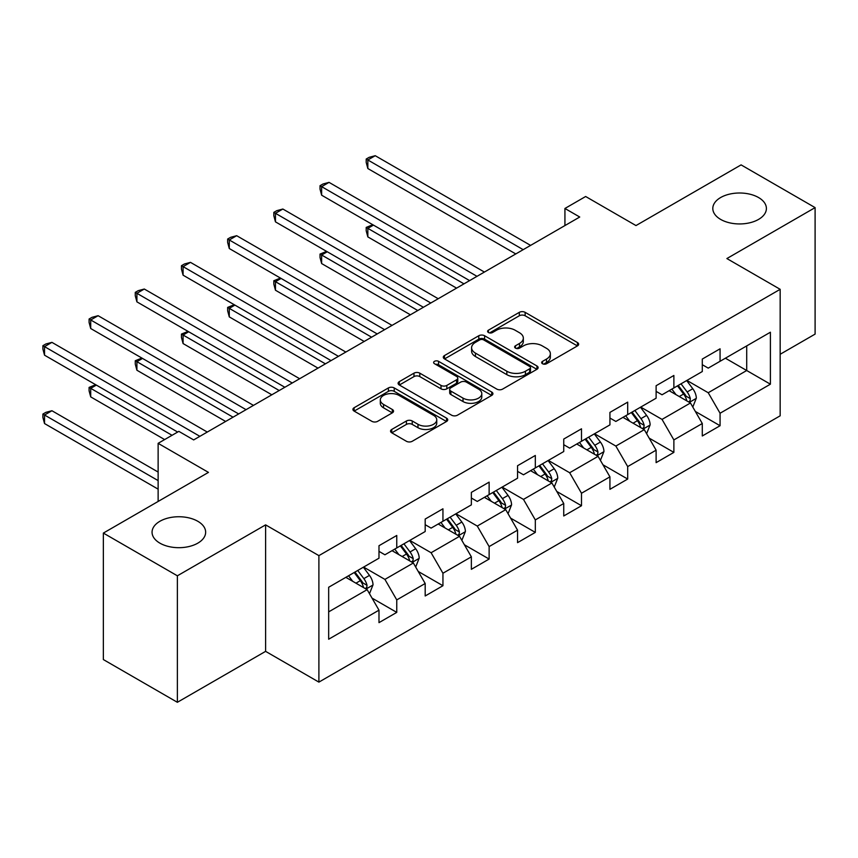<?xml version="1.0" encoding="UTF-8"?>
<svg xmlns="http://www.w3.org/2000/svg" width="858" height="858" viewBox="0 0 858 858"><rect width="100%" height="100%" fill="white"/><g stroke="black" fill="none" stroke-linecap="round" stroke-linejoin="round"><path stroke-width="1.29" d="M542.503 363.728A2.874 1.662 0 0 0 546.578 363.728L577.455 345.903A4.108 2.37 0 0 0 578.657 344.219A4.108 2.37 0 0 0 577.455 342.546L525.139 312.344A4.108 2.37 0 0 0 519.326 312.344L488.449 330.169A2.874 1.662 0 0 0 487.612 331.349A2.874 1.662 0 0 0 488.449 332.518A2.874 1.662 0 0 0 492.524 332.518L496.514 330.212A13.149 7.593 0 0 1 515.111 330.212L519.476 332.732A13.149 7.593 0 0 1 523.326 338.095A13.149 7.593 0 0 1 519.476 343.468L515.476 345.774A2.874 1.662 0 0 0 514.639 346.954A2.874 1.662 0 0 0 515.476 348.123A2.874 1.662 0 0 0 519.551 348.123L523.541 345.817A13.149 7.593 0 0 1 542.138 345.817L546.503 348.337A13.149 7.593 0 0 1 550.353 353.7A13.149 7.593 0 0 1 546.503 359.073L542.503 361.379A2.874 1.662 0 0 0 541.666 362.548A2.874 1.662 0 0 0 542.503 363.728L542.503 361.379M197.801 521.278A26.802 15.476 0 0 0 168.597 517.921A26.802 15.476 0 0 0 152.059 532.217A26.802 15.476 0 0 0 159.91 543.157A26.802 15.476 0 0 0 189.103 546.514A26.802 15.476 0 0 0 205.652 532.217A26.802 15.476 0 0 0 197.801 521.278M758.547 197.533A26.802 15.476 0 0 0 729.354 194.176A26.802 15.476 0 0 0 712.805 208.473A26.802 15.476 0 0 0 720.656 219.412A26.802 15.476 0 0 0 749.86 222.769A26.802 15.476 0 0 0 766.398 208.473A26.802 15.476 0 0 0 758.547 197.533M391.752 429.45A4.108 2.37 0 0 0 390.551 431.134A4.108 2.37 0 0 0 391.752 432.807L406.424 441.28A4.108 2.37 0 0 0 412.237 441.28L446.535 421.482A4.108 2.37 0 0 0 447.737 419.809A4.108 2.37 0 0 0 446.535 418.125L394.219 387.934A4.108 2.37 0 0 0 388.406 387.934L354.118 407.732A4.108 2.37 0 0 0 352.917 409.405A4.108 2.37 0 0 0 354.118 411.079L371.846 421.321A4.108 2.37 0 0 0 377.659 421.321L392.331 412.848A4.108 2.37 0 0 0 393.543 411.164A4.108 2.37 0 0 0 392.331 409.491L383.547 404.418A10.993 6.349 0 0 1 380.319 399.925A10.993 6.349 0 0 1 387.108 394.058A10.993 6.349 0 0 1 399.088 395.441L433.526 415.315A10.993 6.349 0 0 1 436.743 419.809A10.993 6.349 0 0 1 429.965 425.675A10.993 6.349 0 0 1 417.985 424.292L412.237 420.978A4.108 2.37 0 0 0 406.424 420.978L391.752 429.45L391.752 432.807M780.169 354.279L815.1 334.105L815.1 207.615L741.087 164.886L635.982 225.568L585.649 196.503L564.929 208.473L579.729 217.02L193.661 439.918L178.85 431.37L158.129 443.329L158.129 501.447M177.37 575.804L177.37 702.294L265.605 651.361L265.605 524.871L177.37 575.804L103.357 533.075L208.462 472.393L158.129 443.329M265.605 524.871L318.897 555.63L780.169 289.318L780.169 415.808L318.897 682.121L318.897 555.63M815.1 207.615L726.876 258.558L780.169 289.318M496.803 389.103A4.108 2.37 0 0 0 502.616 389.103L536.915 369.305A4.108 2.37 0 0 0 538.116 367.632A4.108 2.37 0 0 0 536.915 365.948L484.598 335.746A4.108 2.37 0 0 0 478.785 335.746L444.498 355.544A4.108 2.37 0 0 0 443.296 357.228A4.108 2.37 0 0 0 444.498 358.901L496.803 389.103M435.617 364.35A2.874 1.662 0 0 1 438.545 364.757L438.545 361.336L491.72 392.042A4.108 2.37 0 0 1 492.921 393.715A4.108 2.37 0 0 1 491.72 395.399L457.432 415.197A4.108 2.37 0 0 1 451.619 415.197L399.313 384.995L399.313 381.638A4.108 2.37 0 0 0 398.101 383.311A4.108 2.37 0 0 0 399.313 384.995M399.313 381.638L413.985 373.166A4.108 2.37 0 0 1 419.798 373.166L441.012 385.414A4.108 2.37 0 0 0 446.825 385.414L456.563 379.794A4.108 2.37 0 0 0 457.764 378.11A4.108 2.37 0 0 0 456.563 376.437L434.47 363.685A2.874 1.662 0 0 1 433.633 362.505A2.874 1.662 0 0 1 435.403 360.971A2.874 1.662 0 0 1 438.545 361.336M177.37 702.294L103.357 659.566L103.357 533.075M372.04 598.112L396.761 612.387L396.761 599.903L425.182 583.494L425.182 595.978L442.942 585.724L442.942 573.241L471.364 556.831L471.364 569.315L489.135 559.051L489.135 546.578L517.556 530.169L517.556 542.642L535.317 532.389L535.317 519.916L563.738 503.496L563.738 515.98L581.499 505.727L581.499 493.243L609.931 476.834L609.931 489.317L627.691 479.054L627.691 466.58L656.113 450.171L656.113 462.644L673.873 452.391L673.873 439.918L702.294 423.509L702.294 435.982L720.066 425.729L720.066 413.245L770.398 384.191L770.398 332.228L746.707 345.903L746.707 370.517L770.398 384.191M396.761 612.387L378.989 622.64L378.989 610.167L328.668 639.221L328.668 587.258L378.989 558.193L378.989 545.72L396.761 535.467L396.761 547.94L425.182 531.531L425.182 519.058L442.942 508.794L442.942 521.278L471.364 504.869L471.364 492.385L489.135 482.132L489.135 494.616L517.556 478.206L517.556 465.722L535.317 455.469L535.317 467.942L563.738 451.533L563.738 439.06L581.499 428.807L581.499 441.28L609.931 424.871L609.931 412.398L627.691 402.134L627.691 414.618L656.113 398.209L656.113 385.725L673.873 375.472L673.873 387.945L702.294 371.535L702.294 359.062L720.066 348.809L720.066 361.282L770.398 332.228M392.02 550.675L413.341 562.987L384.92 579.397L363.599 567.084M378.989 551.362L384.92 554.783L396.761 547.94M384.92 579.397L396.761 599.903M413.341 562.987L425.182 583.494M438.202 524.013L459.523 536.325L431.102 552.734L409.781 540.422M425.182 524.699L431.102 528.11L442.942 521.278M431.102 552.734L442.942 573.241M459.523 536.325L471.364 556.831M484.395 497.35L505.716 509.652L477.284 526.061L455.973 513.76M471.364 498.026L477.284 501.447L489.135 494.616M477.284 526.061L489.135 546.578M505.716 509.652L517.556 530.169M530.576 470.677L551.898 482.99L523.477 499.399L502.155 487.087M517.556 471.364L523.477 474.785L535.317 467.942M523.477 499.399L535.317 519.916M551.898 482.99L563.738 503.496M576.769 444.015L598.08 456.327L569.658 472.737L548.348 460.424M563.738 444.701L569.658 448.123L581.499 441.28M569.658 472.737L581.499 493.243M598.08 456.327L609.931 476.834M622.951 417.353L644.272 429.654L615.851 446.063L594.53 433.762M609.931 418.039L615.851 421.45L627.691 414.618M615.851 446.063L627.691 466.58M644.272 429.654L656.113 450.171M669.143 390.69L690.454 402.992L662.033 419.401L640.712 407.1M656.113 391.366L662.033 394.787L673.873 387.945M662.033 419.401L673.873 439.918M690.454 402.992L702.294 423.509M725.396 358.204L746.707 370.517L708.225 392.739L686.904 380.426M702.294 364.704L708.225 368.125L720.066 361.282M708.225 392.739L720.066 413.245M265.605 651.361L318.897 682.121M564.929 208.473L564.929 225.568M328.668 611.872L367.149 589.65L345.838 577.348M367.149 589.65L378.989 610.167M695.345 411.454L720.066 425.729M649.152 438.116L673.873 452.391M602.97 464.789L627.691 479.054M556.778 491.452L581.499 505.727M510.596 518.114L535.317 532.389M464.414 544.776L489.135 559.051M418.221 571.449L442.942 585.724M543.661 364.135L546.503 362.494A13.149 7.593 0 0 0 550.353 357.121L550.353 353.7M523.326 338.095L523.326 341.516A13.149 7.593 0 0 1 519.476 346.889L516.634 348.53M577.402 345.935L525.139 315.765A4.108 2.37 0 0 0 519.326 315.765L489.607 332.925M536.861 369.337L484.598 339.167A4.108 2.37 0 0 0 478.785 339.167L444.551 358.934M529.643 368.801A2.874 1.662 0 0 0 530.491 367.632A2.874 1.662 0 0 0 529.643 366.452L483.73 339.94A2.874 1.662 0 0 0 479.665 339.94L475.45 342.374A13.149 7.593 0 0 0 471.6 347.747A13.149 7.593 0 0 0 475.45 353.11L506.831 371.235A13.149 7.593 0 0 0 525.428 371.235L529.643 368.801L529.643 372.222A2.874 1.662 0 0 0 530.491 371.042L530.491 367.632M471.6 347.747L471.6 351.169A13.149 7.593 0 0 0 475.45 356.531L475.45 353.11M529.643 372.222L525.428 374.656A13.149 7.593 0 0 1 506.831 374.656L475.45 356.531M399.367 385.027L413.985 376.587L413.985 373.166M457.764 378.11L457.764 381.531A4.108 2.37 0 0 1 456.563 383.215L446.825 388.835A4.108 2.37 0 0 1 441.012 388.835L419.798 376.587A4.108 2.37 0 0 0 413.985 376.587M438.545 364.757L491.666 395.431M463.02 398.123A10.993 6.349 0 0 0 475.01 399.496A10.993 6.349 0 0 0 481.788 393.629A10.993 6.349 0 0 0 478.571 389.146L466.441 382.142A4.108 2.37 0 0 0 460.628 382.142L450.89 387.762A4.108 2.37 0 0 0 449.689 389.435A4.108 2.37 0 0 0 450.89 391.119L463.02 398.123L463.02 401.544A10.993 6.349 0 0 0 475.01 402.917A10.993 6.349 0 0 0 481.788 397.05L481.788 393.629M449.689 389.435L449.689 392.857A4.108 2.37 0 0 0 450.89 394.541L450.89 391.119M463.02 401.544L450.89 394.541M436.743 419.809L436.743 423.23A10.993 6.349 0 0 1 429.965 429.086A10.993 6.349 0 0 1 417.985 427.713L412.237 424.399A4.108 2.37 0 0 0 406.424 424.399L391.806 432.84M380.319 399.925L380.319 403.346A10.993 6.349 0 0 0 383.547 407.829L383.547 404.418M392.278 412.88L383.547 407.829M446.482 421.514L394.219 391.345A4.108 2.37 0 0 0 388.406 391.345L354.172 411.111M692.792 407.046L696.321 398.176A11.1 6.403 -120 0 0 692.781 388.728L686.668 380.566M676.018 394.659L671.857 389.114M373.455 225.107L367.835 228.357L367.835 236.894L456.563 288.127M688.738 402.005L690.089 400.579L690.325 398.648A11.1 6.403 -120 0 0 687.151 391.967L681.038 383.816M678.26 385.414L685.038 394.466A5.652 3.26 60 0 1 686.068 396.181L690.325 398.648M677.488 385.864L683.601 394.026A11.1 6.403 60 0 1 686.775 400.697M367.835 236.894L366.205 230.834L366.205 227.413L463.964 283.848M366.205 227.413L372.812 224.732M523.176 249.667L367.835 159.974L375.236 155.706L530.576 245.388M515.776 253.936L367.835 168.522L367.835 159.974L366.205 159.041L369.165 157.325L375.236 155.706M367.835 168.522L366.205 162.452L366.205 159.041M646.61 433.708L650.128 424.839A11.1 6.403 -120 0 0 646.589 415.39L640.476 407.228M629.826 421.321L625.675 415.776M327.273 251.769L321.643 255.019L321.643 263.567L410.381 314.789M642.556 428.668L643.897 427.241L644.144 425.311A11.1 6.403 -120 0 0 640.969 418.64L634.856 410.478M632.078 412.087L638.856 421.139A5.652 3.26 60 0 1 639.886 422.855L644.144 425.311M631.306 412.526L637.408 420.688A11.1 6.403 60 0 1 640.583 427.359M321.643 263.567L320.023 257.497L320.023 254.075L417.782 310.521M320.023 254.075L326.619 251.394M600.418 460.371L603.946 451.501A11.1 6.403 -120 0 0 600.407 442.052L594.294 433.901M583.644 447.983L579.493 442.449M281.081 278.432L275.461 281.681L275.461 290.229L364.189 341.452M596.364 455.33L597.715 453.914L597.951 451.973A11.1 6.403 -120 0 0 594.776 445.302L588.663 437.14M585.885 438.749L592.663 447.801A5.652 3.26 60 0 1 593.693 449.517L597.951 451.973M585.113 439.199L591.226 447.35A11.1 6.403 60 0 1 594.401 454.032M275.461 290.229L273.831 284.159L273.831 280.738L371.589 337.183M273.831 280.738L280.437 278.056M476.994 276.33L321.643 186.647L329.043 182.368L484.395 272.061M469.594 280.609L321.643 195.195L321.643 186.647L320.023 185.703L322.983 183.998L329.043 182.368M321.643 195.195L320.023 189.125L320.023 185.703M430.802 302.992L275.461 213.31L282.861 209.03L438.202 298.723M423.402 307.271L275.461 221.857L275.461 213.31L273.831 212.366L276.791 210.66L282.861 209.03M275.461 221.857L273.831 215.787L273.831 212.366M554.236 487.044L557.754 478.163A11.1 6.403 -120 0 0 554.214 468.715L548.101 460.564M537.451 474.646L533.301 469.111M234.899 305.105L229.279 308.344L229.279 316.892L318.007 368.125M550.182 481.992L551.522 480.577L551.769 478.646A11.1 6.403 -120 0 0 548.594 471.964L542.481 463.813M539.703 465.411L546.482 474.463A5.652 3.26 60 0 1 547.511 476.179L551.769 478.646M538.931 465.862L545.034 474.024A11.1 6.403 60 0 1 548.219 480.695M229.279 316.892L227.649 310.821L227.649 307.411L325.407 363.846M227.649 307.411L234.245 304.719M508.054 513.706L511.572 504.836A11.1 6.403 -120 0 0 508.033 495.388L501.919 487.226M491.269 501.319L487.119 495.774M188.717 331.767L183.086 335.017L183.086 343.565L271.814 394.787M503.989 508.665L505.341 507.239L505.576 505.308A11.1 6.403 -120 0 0 502.402 498.637L496.299 490.476M493.511 492.084L500.289 501.126A5.652 3.26 60 0 1 501.319 502.852L505.576 505.308M492.739 492.524L498.852 500.686A11.1 6.403 60 0 1 502.027 507.357M183.086 343.565L181.456 337.494L181.456 334.073L279.215 390.519M181.456 334.073L188.063 331.392M461.861 540.368L465.39 531.499A11.1 6.403 -120 0 0 461.84 522.05L455.737 513.888M445.077 527.981L440.926 522.436M142.525 358.43L136.905 361.679L136.905 370.227L225.633 421.45M457.807 535.328L459.148 533.912L459.395 531.971A11.1 6.403 -120 0 0 456.22 525.3L450.107 517.138M447.329 518.747L454.107 527.799A5.652 3.26 60 0 1 455.137 529.515L459.395 531.971M446.557 519.197L452.67 527.348A11.1 6.403 60 0 1 455.845 534.019M136.905 370.227L135.274 364.157L135.274 360.735L233.033 417.181M135.274 360.735L141.881 358.054M384.62 329.665L229.279 239.972L236.679 235.703L392.02 325.386M377.22 333.934L229.279 248.52L229.279 239.972L227.649 239.039L230.609 237.323L236.679 235.703M229.279 248.52L227.649 242.449L227.649 239.039M338.438 356.327L183.086 266.634L190.487 262.366L345.838 352.059M331.027 360.596L183.086 275.182L183.086 266.634L181.456 265.701L184.416 263.985L190.487 262.366M183.086 275.182L181.456 269.122L181.456 265.701M292.246 382.99L136.905 293.307L144.305 289.028L299.646 378.721M284.845 387.269L136.905 301.855L136.905 293.307L135.274 292.364L138.235 290.658L144.305 289.028M136.905 301.855L135.274 295.785L135.274 292.364M415.68 567.041L419.197 558.161A11.1 6.403 -120 0 0 415.658 548.712L409.545 540.561M398.895 554.643L394.744 549.109M96.343 385.092L90.712 388.342L90.712 396.889L164.639 439.575M411.625 561.99L412.966 560.574L413.213 558.633A11.1 6.403 -120 0 0 410.038 551.962L403.925 543.811M401.147 545.409L407.925 554.461A5.652 3.26 60 0 1 408.944 556.177L413.213 558.633M400.364 545.86L406.478 554.011A11.1 6.403 60 0 1 409.652 560.692M90.712 396.889L89.082 390.819L89.082 387.408L172.04 435.296M89.082 387.408L95.688 384.716M246.064 409.663L90.712 319.97L98.112 315.701L253.464 405.384M238.663 413.931L90.712 328.517L90.712 319.97L89.082 319.026L92.042 317.321L98.112 315.701M90.712 328.517L89.082 322.447L89.082 319.026M369.487 593.704L373.016 584.834A11.1 6.403 -120 0 0 369.476 575.386L363.363 567.224M352.713 581.316L348.562 575.772M158.129 472.05L51.93 410.735L44.53 415.015L44.53 423.552L158.129 489.146M365.433 588.663L366.784 587.237L367.02 585.306A11.1 6.403 -120 0 0 363.846 578.624L357.732 570.473M354.955 572.082L361.733 581.123A5.652 3.26 60 0 1 362.762 582.839L367.02 585.306M354.182 572.522L360.296 580.684A11.1 6.403 60 0 1 363.47 587.355M44.53 423.552L42.9 417.492L42.9 414.071L158.129 480.598M42.9 414.071L45.86 412.355L51.93 410.735M199.871 436.325L44.53 346.632L51.93 342.363L207.271 432.046M177.67 432.046L44.53 355.18L44.53 346.632L42.9 345.699L45.86 343.983L51.93 342.363M44.53 355.18L42.9 349.109L42.9 345.699M546.503 362.494L546.503 359.073M515.476 348.123L515.476 345.774M519.476 346.889L519.476 343.468M488.449 332.518L488.449 330.169M519.326 315.765L519.326 312.344M525.139 315.765L525.139 312.344M577.455 345.903L577.455 342.546M444.498 358.901L444.498 355.544M478.785 339.167L478.785 335.746M484.598 339.167L484.598 335.746M536.915 369.305L536.915 365.948M506.831 374.656L506.831 371.235M525.428 374.656L525.428 371.235M419.798 376.587L419.798 373.166M441.012 388.835L441.012 385.414M446.825 388.835L446.825 385.414M456.563 383.215L456.563 379.794M491.72 395.399L491.72 392.042M406.424 424.399L406.424 420.978M412.237 424.399L412.237 420.978M417.985 427.713L417.985 424.292M392.331 412.848L392.331 409.491M354.118 411.079L354.118 407.732M388.406 391.345L388.406 387.934M394.219 391.345L394.219 387.934M446.535 421.482L446.535 418.125M689.36 402.359L696.246 398.391M687.151 391.967L692.781 388.728M679.257 396.525L683.601 394.026M643.178 429.021L650.053 425.053M640.969 418.64L646.589 415.39M633.075 423.198L637.408 420.688M596.986 455.695L603.871 451.716M594.776 445.302L600.407 442.052M586.883 449.86L591.226 447.35M550.804 482.357L557.689 478.378M548.594 471.964L554.214 468.715M540.701 476.522L545.034 474.024M504.611 509.019L511.497 505.051M502.402 498.637L508.033 495.388M494.508 503.185L498.852 500.686M458.429 535.692L465.315 531.713M456.22 525.3L461.84 522.05M448.326 529.858L452.67 527.348M412.248 562.355L419.122 558.376M410.038 551.962L415.658 548.712M402.145 556.52L406.478 554.011M366.055 589.017L372.94 585.049M363.846 578.624L369.476 575.386M355.952 583.183L360.296 580.684"/></g></svg>
